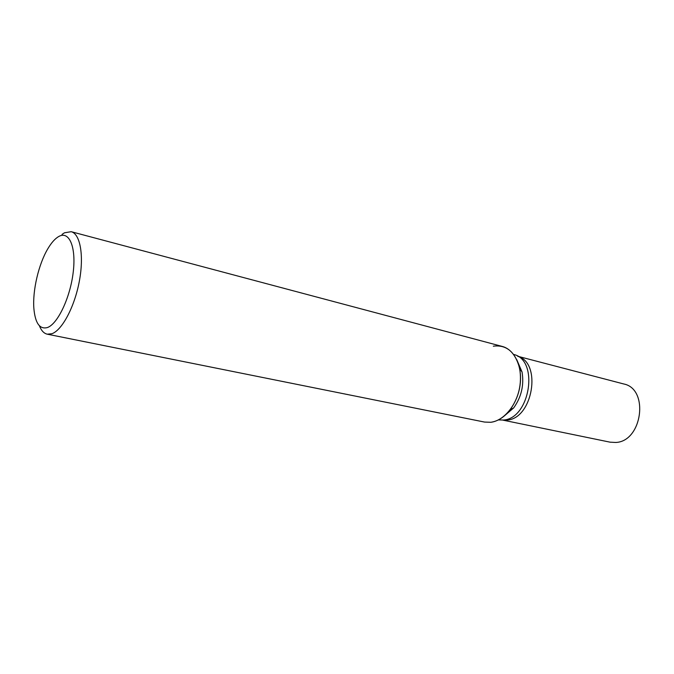 <?xml version="1.0" encoding="UTF-8"?>
<svg xmlns="http://www.w3.org/2000/svg" width="674" height="674" viewBox="0 0 674 674"><rect width="100%" height="100%" fill="white"/><g stroke="black" fill="none" stroke-linecap="round" stroke-linejoin="round"><path stroke-width="1.01" d="M513.63 354.457C539.2 359.806 530.227 418.638 503.453 420.037L498.356 419.927M62.042 234.383L64.502 232.783L71.191 231.696C80.248 233.861 84.157 255.682 79.33 281.252C74.595 306.813 62.168 330.159 51.932 333.723L47.273 334.186C43.936 333.445 41.316 330.648 39.412 325.786M71.191 231.696L502.197 346.419C514.675 349.587 522.822 366.968 519.966 385.789C517.236 404.611 504.042 420.787 490.765 422.286L484.547 422.067L47.273 334.186M47.466 327.53C39.766 329.62 35.242 323.301 33.877 308.574C32.436 290.671 38.62 264.157 47.837 248.74C51.477 242.589 55.167 238.486 58.908 236.422C69.245 230.626 76.331 247.046 73.196 272.389C70.214 297.664 57.753 323.908 47.466 327.53M493.334 346.183C506.562 344.524 515.34 351.988 519.662 368.568C522.097 383.674 518.887 397.466 510.007 409.935C504.278 417.181 497.859 421.301 490.765 422.286M516.773 359.689L522.055 372.006C524.178 385.124 521.39 397.087 513.672 407.913L503.495 416.616M517.674 356.251L623.661 383.953C649.416 388.772 642.322 441.714 615.648 442.464L610.08 442.169L502.779 420.104M517.859 356.361C542.081 362.873 532.746 418.756 507.075 420.062L502.989 420.087M522.055 372.006L519.662 368.568M513.672 407.913L510.007 409.935"/></g></svg>
